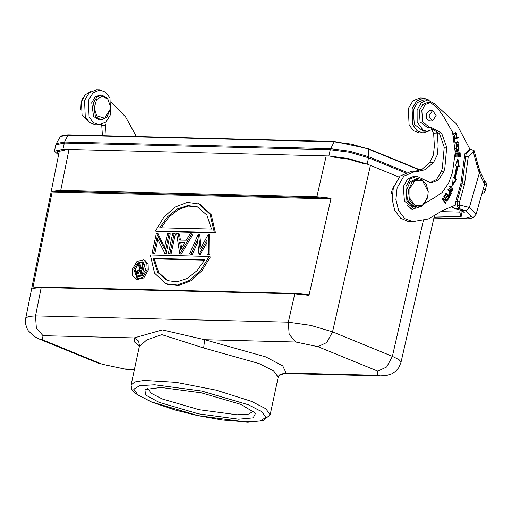 <?xml version="1.0" encoding="UTF-8"?>
<svg xmlns="http://www.w3.org/2000/svg" width="512" height="512" viewBox="0 0 512 512"><rect width="100%" height="100%" fill="white"/><g stroke="black" fill="none" stroke-linecap="round" stroke-linejoin="round"><path stroke-width="0.77" d="M82.701 98.362L81.126 102.048L80.736 109.434M100.915 124.678L101.837 125.971M422.317 180.39L428.23 191.539L427.578 197.843L422.47 205.344L415.187 205.619L409.99 198.502L409.926 188.166L415.034 180.666L422.317 180.39M428.23 191.539L426.291 184.314L422.003 179.712L418.605 178.771L412.083 181.939L408.448 190.278L409.395 199.891L414.49 206.272L417.894 207.213L424.602 203.827L428.147 194.944M417.894 207.213L412.474 206.221L407.379 199.84L406.426 190.227L410.061 181.888L416.582 178.72L418.605 178.771M425.107 203.181L433.965 198.048L442.304 192.403L448.71 182.912L452.499 172.55L455.219 152.339L452.544 132.256L443.392 116.16L437.12 107.558L430.278 102.49L425.171 104.646L421.818 110.566L422.63 121.933L429.658 127.373L431.142 127.354L441.574 133.152L446.726 147.258L444.813 168.429L443.757 171.827L438.464 180.045L430.931 182.976L416.755 176.211L410.189 178.976L405.875 186.586L406.925 201.203L415.955 208.205L421.299 206.458M430.394 120.928L429.709 121.005L426.694 118.669L426.349 113.798L429.971 110.336L430.656 110.445M430.278 102.49L427.757 102.432L422.643 104.582L419.296 110.502L420.109 121.869L427.136 127.315L429.658 127.373M429.792 127.379L439.475 133.658L444.205 147.194L442.291 168.365L441.229 171.763L436.474 179.494L429.67 182.861M416.755 176.211L414.234 176.147L407.661 178.912L403.354 186.522L404.397 201.139L413.434 208.141L415.955 208.205M391.693 193.382L391.744 191.277M392.083 195.789L391.75 191.232L393.971 185.779M399.034 177.082L367.264 164.096L348.288 158.554L328.896 155.968L62.906 149.325L54.47 151.142L58.554 154.944M58.771 153.869L57.248 151.744L64.819 150.106M330.81 156.755L348.211 159.072L365.242 164.045M429.293 100.166L423.712 98.086L416.819 100.858L412.102 108.582L412.845 124.941L417.114 130.726L422.842 132.922L428.518 131.123M423.712 98.086L419.93 97.99L413.03 100.768L408.32 108.486L409.056 124.845L413.331 130.63L419.059 132.832L422.842 132.922M428.794 115.878L432.358 120.979L436.186 115.597L432.621 110.49L428.794 115.878M110.669 114.349L109.933 97.984L105.658 92.198L99.93 89.997L93.037 92.768L88.326 100.48L89.056 116.845L93.331 122.637L99.059 124.832L105.952 122.067L110.669 114.349M99.93 89.997L96.147 89.901L89.254 92.672L84.538 100.39L85.274 116.749L89.549 122.541L95.277 124.742L99.059 124.832M96.653 115.738L94.259 107.782L96.557 99.654L102.208 96.109L107.891 99.232L110.253 106.253L110.182 109.114L104.762 118.234L96.653 115.738M110.182 109.114L107.072 116.947L101.203 119.91L95.366 116.493L93.459 102.752L96.826 97.075L101.824 95.027L107.667 98.438L110.253 106.253M101.824 95.027L100.058 94.982L95.059 97.03L91.693 102.707L93.6 116.448L99.437 119.866L101.203 119.91M68.966 149.472L60.742 190.413L52.282 191.309L32.774 288.41L41.235 287.514L294.765 293.85L308.973 295.309L308.275 294.611L295.392 293.357M308.275 294.611L295.264 293.331L294.765 293.85L288.301 322.208L310.637 325.389L332.512 331.866L326.822 342.477L317.926 346.682L295.789 341.99L289.126 334.374L288.301 322.208L35.533 315.891L28.538 316.435L25.76 318.202L59.462 150.432M52.282 191.309L53.184 192.013L329.888 198.931L331.085 198.278L316.877 196.813L326.202 155.904M331.085 198.278L308.973 295.309M295.789 341.99L204.64 339.712L162.298 329.894L134.163 337.952L43.014 335.674L42.438 339.795L102.33 364.275L124.467 368.96L134.445 369.21M203.674 347.981L259.13 363.571L273.792 371.085L278.195 377.222L278.938 375.571L286.093 372.998L282.842 365.933L265.645 356.864L204.64 339.712L203.674 347.981L161.862 334.669L146.758 339.898L139.603 346.381L138.618 341.082L134.163 337.952L134.234 341.702L139.219 346.336M32.774 288.41L33.331 287.859L41.734 286.995L41.235 287.514L35.533 315.891L36.358 328.058L43.014 335.68M135.814 279.053L137.011 279.539L143.757 277.939L148.314 270.106L148.09 263.962L144.877 260.307L143.674 259.814L136.928 261.421L132.371 269.248L132.602 275.392L135.814 279.053L142.56 277.446L147.117 269.619L146.886 263.475L143.674 259.814M164.474 253.318L165.99 253.818L170.272 233.843L167.565 233.318L164.256 248.742L156.41 233.037L152.128 253.011L153.638 253.05L156.954 237.581L164.794 253.325L169.075 233.357M152.128 253.011L154.835 253.536L157.856 239.462M164.557 247.354L157.952 233.536L156.755 233.05M165.946 283.795L167.142 284.288L178.611 285.581L190.79 280.864L201.914 270.829L210.368 256.934L209.171 256.442L150.33 254.976L154.579 273.158L165.946 283.795L177.414 285.088L189.594 280.378L200.717 270.342L209.171 256.442M215.507 232.966L211.258 214.784L199.898 204.141L187.232 202.362L175.046 207.072L163.923 217.107L155.469 231.008L156.666 231.494L215.507 232.966L214.31 232.48L210.061 214.291L198.694 203.654M179.731 253.702L181.114 254.195L192.96 234.413L191.763 233.92L190.093 233.882L186.298 240.218L179.296 240.045L178.304 233.587L176.64 233.542L179.731 253.702L181.114 254.195M180.422 240.077L179.501 234.074L178.304 233.587M201.114 247.539L199.75 234.579L198.362 234.086L189.562 253.946L192.314 254.477L191.117 253.984L197.472 239.642L198.995 254.182L200.192 254.669L206.957 242.528M192.314 254.477L197.741 242.227M200.397 254.675L199.194 254.189L206.931 239.872L207.085 254.381L209.856 254.912L209.638 234.829L208.243 234.336L200.154 249.318L198.554 234.093M168.384 253.414L171.098 253.946L175.379 233.971L174.182 233.485L172.666 233.446L168.384 253.414L171.098 253.946M278.938 375.571L280.23 374.349L286.093 372.998L377.235 375.277L377.811 371.155L317.92 346.682M400.998 362.406L399.014 359.706L392.403 356.339L423.36 220.506M253.478 411.078L248.774 414.054L237.011 414.79L199.226 409.754L162.24 398.95L151.104 393.242L147.795 388.422M238.675 419.187L198.4 413.818L158.982 402.304L145.485 394.918L144.947 389.536L161.062 387.469L201.338 392.838L240.749 404.352L255.616 413.261L253.165 417.869L238.675 419.187M248.282 404.717L201.69 391.046L154.605 384.736L139.699 385.632L133.798 389.19L137.862 394.899L151.45 401.939L198.042 415.61L245.133 421.92L260.038 421.024L265.933 417.466L261.869 411.757L248.282 404.717M151.437 401.933L137.933 394.944L133.792 389.229L139.648 385.645L154.611 384.736L201.766 391.059L248.301 404.723L261.805 411.706L265.939 417.427L260.083 421.011L245.126 421.92L197.971 415.597L151.437 401.933M133.85 269.286L137.491 263.021L142.893 261.741L145.645 269.581L141.997 275.846L136.602 277.126L133.85 269.286M137.222 277.325L135.046 269.773L138.061 264.09M138.701 263.507L143.469 262.035M140.333 275.718L142.054 275.763L144.55 264.109L143.354 263.622L142.579 263.603L141.427 268.979L140.8 268.96L138.79 263.507L137.837 263.482L139.846 268.941L136.115 272.019L137.133 274.989L142.054 275.763M141.574 268.301L139.987 263.994L138.79 263.507M140.851 275.27L143.354 263.622M137.216 275.021L139.13 275.226M138.317 273.997L138.086 272.531L136.89 272.045L137.555 273.843L140.339 274.054L141.171 270.17L139.597 270.118L141.075 270.618M136.89 272.045L139.597 270.118M138.086 272.531L140.794 270.611M154.835 253.536L153.638 253.05M165.99 253.818L164.794 253.325M204.941 259.686L153.133 258.387L157.722 272.371L167.258 280.589L176.941 281.888L187.29 278.464L197.024 270.746L204.941 259.686M167.859 280.826L158.726 272.557L154.33 258.88L204.698 260.141M154.33 258.88L153.133 258.387M155.469 231.008L214.31 232.48M159.699 227.763L211.507 229.062L206.918 215.078L197.389 206.861L187.699 205.562L177.35 208.986L167.616 216.704L159.699 227.763M161.146 227.802L168.915 217.088L178.394 209.562L188.48 206.099L197.984 207.117M179.917 253.702L191.763 233.92M179.61 242.112L185.082 242.246L180.742 249.491L179.61 242.112L180.806 242.605L184.806 242.701M181.638 248L180.806 242.605M209.856 254.912L208.653 254.426L208.435 234.336M207.085 254.381L208.653 254.426M189.562 253.946L191.117 253.984M169.901 253.453L174.182 233.485M435.834 129.907L437.453 133.818L438.176 146.054L437.216 155.034L433.549 162.477L425.235 169.638L415.706 171.974L413.958 171.885L403.821 176.154L397.126 187.859L395.93 199.59L398.675 210.688L404.742 218.643L412.8 221.658L428.454 218.944L443.078 210.336L455.757 204.966L455.853 201.344L457.114 201.376L462.125 183.667L465.754 156.563L464.493 156.538L460.858 183.635L455.853 201.344M469.952 149.254L456.621 124.096L434.861 104.013L427.706 99.968L421.318 102.637L417.094 110.003L417.171 121.971L423.187 130.214L426.925 131.245L433.837 129.024L434.938 129.286M442.554 198.387L446.31 200.147L443.859 196.576L444.179 196.141L447.296 200.678L446.957 201.152L443.2 199.392L445.651 202.963L445.331 203.398L442.214 198.854L442.554 198.387M415.469 208.192L412.173 209.414L406.906 204.934M459.29 166.694L457.901 166.374L455.437 178.63L456.742 179.347L452.576 185.165L453.152 177.382L454.272 177.997L456.666 166.099L455.475 165.824L457.888 158.746L459.29 166.694M460.179 152.742L460.218 156.659L459.686 156.685L459.654 153.485L458.272 153.542L458.304 156.544L457.773 156.563L457.747 153.568L456.211 153.638L456.243 156.96L455.706 156.986L455.674 152.941L460.179 152.742M454.035 138.816L458.291 137.043L458.426 137.728L454.592 139.328L455.091 141.888L454.579 142.106L454.477 141.6M448.026 189.382L451.654 193.235L449.894 195.616L449.254 191.501L447.853 190.01L448.026 189.382M453.171 134.688L456.006 132.307L456.89 136.518L456.019 133.037L454.208 136.71L455.149 136.8L455.181 137.542L453.722 137.184M450.906 186.029L451.955 186.63L451.731 191.373L451.341 191.309L450.502 185.965L450.906 186.029L450.138 186.003L451.955 186.63M455.75 142.451L457.645 141.702L458.688 146.227L456.787 146.989L455.75 142.451M457.414 150.592L458.874 147.584L458.861 151.526L458.88 148.269L457.952 150.912L456.736 152.019L456.013 148.122L456.8 147.693L456.896 148.358L456.115 150.822L456.73 151.334L457.414 150.592M446.202 192.902L449.568 197.075L447.904 199.757L447.507 199.27L448.864 197.075L447.834 195.795L446.566 197.85L446.17 197.357L447.443 195.309L446.298 193.888L444.883 196.16L444.486 195.674L446.202 192.902M431.923 129.702L433.664 133.722L434.387 145.958L433.434 154.938L429.76 162.387L422.067 169.203L413.229 171.866M427.706 99.968L423.923 99.872L417.53 102.541L413.312 109.907L414.285 124.262L423.142 131.155L426.925 131.245M414.003 171.885L410.221 171.795L400.051 176.045L393.338 187.763L392.128 199.251L394.701 210.182L400.506 218.189L408.282 221.523L412.717 221.651M411.859 207.942L410.291 208.947M446.31 200.147L442.374 198.637M445.651 202.963L445.024 202.944M442.573 199.379L443.2 199.392M447.296 200.678L446.182 200.141M457.901 166.374L457.139 166.362L454.675 178.611L455.437 178.63M458.502 166.515L457.389 160.205M453.12 177.766L454.272 177.997M452.666 183.968L455.987 179.328L454.675 178.611M456.742 179.347L455.987 179.328M459.43 153.478L459.424 152.781M460.218 156.659L459.686 156.646M456.243 156.96L455.706 156.947M456.211 153.638L455.68 153.619M457.747 153.568L455.68 153.606M458.304 156.544L457.773 156.531M458.272 153.542L459.654 153.485M455.091 141.888L454.534 141.875M454.592 139.328L454.125 139.315M458.426 137.728L457.594 137.331M454.099 139.194L457.664 137.709M448.013 189.434L451.654 193.235L450.899 193.216L447.859 189.984L450.886 193.235M450.515 195.283L449.754 195.264L450.035 194.835M448.077 189.434L447.802 189.958L449.254 191.501M449.491 195.501L449.754 195.264M449.83 194.88L450.957 193.306L449.677 191.949L449.83 194.88L448.704 194.72M449.024 191.93L449.677 191.949M454.336 137.542L454.394 136.845M454.426 137.523L455.181 137.542M454.714 136.858L453.638 136.781M453.562 133.792L456.019 133.037M456.627 133.242L455.61 132.346M451.341 191.309L452.256 190.528M451.904 187.386L451.2 186.611M449.229 186.771L450.534 186.637L449.523 188.678L451.699 190.694L452.73 188.698L451.693 187.194L450.534 186.637M451.699 190.694L449.574 189.933M456.422 146.944L458.368 145.664M458.483 142.746L457.254 141.728M456.774 146.259L458.4 142.669L457.69 142.432L456.902 142.554L456.058 146.035L456.774 146.259L455.187 145.926M455.322 142.976L457.69 142.432M458.81 151.117L459.091 150.707M459.098 148.326L458.496 147.648M456.73 151.334L455.674 151.226M455.693 148.563L456.096 148.038M456.358 151.936L457.069 151.226M457.85 148.32L458.88 148.269M456.141 148.339L456.896 148.358M447.789 195.795L447.424 195.334M446.253 193.882L445.882 193.421M449.568 197.075L448.851 197.062M445.606 193.869L446.298 193.888M447.149 195.782L447.834 195.795M101.69 124.499L102.413 135.706M90.47 91.706L85.018 94.918L81.453 101.619L82.016 115.008L89.696 122.656M136.41 136.557L125.536 116.851L111.264 102.15M104.915 122.906L105.594 125.523L106.202 135.802M434.726 216.051L461.101 216.71L462.246 210.733L461.325 210.451M453.85 208.205L455.2 208.48L451.053 205.875M457.242 205.779L458.982 208.57L459.622 204.979L457.242 205.779L457.114 201.376L459.539 202.042L459.622 204.979L469.357 207.494L465.907 210.758L458.982 208.57L455.2 208.48L462.118 210.662M469.958 149.267L464.858 153.811L464.493 156.538M484.557 184.352L479.219 172.602L476.915 165.325L477.875 164.557L479.942 171.085M484.582 184.237L484.723 182.79L483.898 179.501L479.949 171.091L469.357 207.494L476.09 214.278L484.538 184.403M477.875 164.557L474.202 150.733L468.269 156.55L465.754 156.563L466.118 153.843L470.938 149.28L469.677 149.248M461.408 210.496L465.907 210.758M446.726 147.258L444.205 147.194M443.757 171.827L441.229 171.763M328.896 155.968L330.24 149.683L64.25 143.034L55.814 144.858L54.47 151.142M334.24 141.523L68.378 134.854L60.435 136.544L56.326 143.546L64.595 142.022L62.906 149.325M405.126 172.73L368.614 157.811L349.632 152.262L330.24 149.683L334.368 141.504L368.141 148.653M368.141 148.659L368.525 149.139L351.411 144.141L333.933 141.811L67.936 135.168L64.595 142.022L330.586 148.672L349.856 151.238L368.717 156.749L367.264 164.096M420.461 170.035L368.358 148.742M60.435 136.544L62.989 135.187L68.378 134.854L334.368 141.504L368.256 148.678L420.486 170.022M406.605 172.23L368.717 156.749L368.525 149.139L420.083 170.214M41.862 287.027L295.392 293.363M370.451 165.402L332.512 331.866L392.403 356.339L386.714 366.95L377.811 371.155M138.854 344.851L139.123 347.405L139.603 346.381M42.438 339.802L39.68 339.232L33.83 336.224L28.179 330.643L26.803 328.077L25.6 323.808L25.773 318.144M329.888 198.931L317.21 197.69L316.877 196.813L60.742 190.413L61.075 191.29L53.184 192.013M317.21 197.69L61.075 191.29M139.123 347.405L131.066 385.005L134.816 381.952L144.166 380.435L176.083 382.362L216.173 390.138L251.603 401.389L265.862 408.781L270.138 414.816L278.195 377.222M124.467 368.96L127.36 369.581L134.33 369.754M283.078 373.472L380.128 375.898L377.235 375.277M127.36 369.581L102.33 364.275M429.76 162.387L433.549 162.477M438.176 146.054L434.387 145.958M433.664 133.722L437.453 133.818M453.619 136.691L454.208 136.71M449.005 188.666L449.523 188.678M457.933 146.208L458.688 146.227M455.302 146.016L456.058 146.035M456.902 142.554L456.147 142.534M455.526 150.803L456.115 150.822M457.318 150.899L457.952 150.912M457.562 149.658L458.157 149.67M101.805 125.427L105.594 125.523M433.939 217.85L464.589 218.618L471.757 216.512L466.029 210.829L469.517 207.584M433.894 218.067L464.589 218.618M441.414 211.661L459.718 212.115L463.29 211.674M460.333 209.952L459.718 212.115L461.101 216.71M483.456 188.243L485.299 190.438L484.09 192.602L481.862 193.875M484.23 180.39L486.176 182.822L486.4 185.312L484.723 183.226M476.915 165.325L473.171 151.309M468.269 156.55L464.544 184.339L460.858 183.635M464.544 184.339L459.539 202.042M56.326 143.546L55.814 144.858M432.358 120.979L429.024 120.896M432.621 110.49L429.286 110.406M99.571 363.706L39.68 339.232M434.298 216.282L400.986 362.464M380.128 375.898L386.298 375.533L391.994 373.728L396.051 370.938L398.81 367.635L401.011 362.349M131.066 385.005L131.706 389.293L135.168 393.325L151.309 402.003L175.642 410.17L197.107 415.475L222.163 419.936L247.77 422.099L262.963 420.73L270.138 414.816M137.133 274.989L138.33 275.475M412.762 221.651L408.973 221.562M454.97 208.461L461.357 210.47L464.25 212.518M450.662 206.003L452.448 207.686L454.957 208.461M486.4 185.312L485.299 190.438M474.189 150.72L470.938 149.28M465.434 218.854L469.581 218.669L473.254 217.6L476.09 214.278"/></g></svg>
